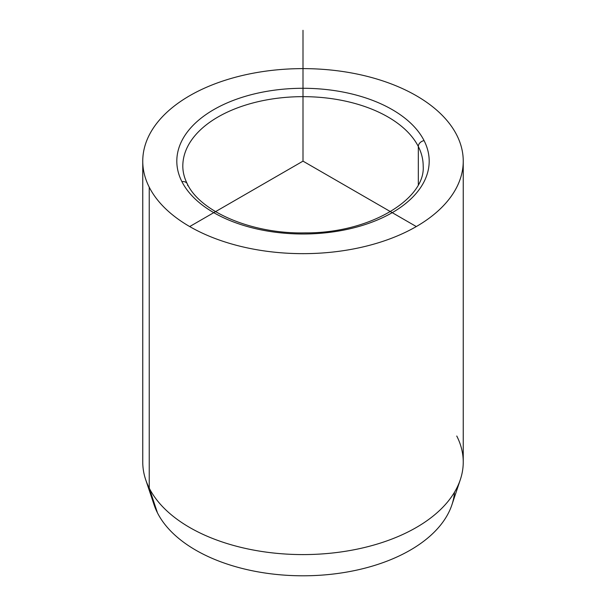 <?xml version="1.0" encoding="UTF-8"?>
<svg xmlns="http://www.w3.org/2000/svg" width="606" height="606" viewBox="0 0 606 606"><rect width="100%" height="100%" fill="white"/><g stroke="black" fill="none" stroke-linecap="round" stroke-linejoin="round"><path stroke-width="0.91" d="M460.34 479.604L451.909 504.828A151.659 87.559 180 0 1 310.181 575.7A151.659 87.559 180 0 1 157.477 512.888L149.235 488.118A160.242 92.513 0 0 0 310.59 554.482A160.242 92.513 0 0 0 460.34 479.604A160.242 92.513 0 0 0 456.765 436.025M145.66 479.604A160.242 92.513 0 0 0 149.235 488.118L157.477 512.888A151.659 87.559 180 0 1 154.091 504.828L145.66 479.604M463.242 161.143L463.242 462.075A160.242 92.513 180 0 1 325.786 553.649A160.242 92.513 180 0 1 149.235 488.118L149.235 187.186A160.242 92.513 0 0 0 325.786 252.717A160.242 92.513 0 0 0 463.242 161.143A160.242 92.513 0 0 0 456.765 135.093A160.242 92.513 0 0 0 280.214 69.561A160.242 92.513 0 0 0 142.758 161.143A160.242 92.513 0 0 0 149.235 187.186L149.235 488.118A160.242 92.513 180 0 1 142.758 462.075L142.758 161.143M181.914 181.648A6.007 4.712 -26.9 0 1 187.269 183.838A6.007 4.712 153.1 0 0 181.914 181.648A126.192 72.856 180 0 1 267.473 91.233A126.192 72.856 180 0 1 424.086 140.63A126.192 72.856 180 0 1 338.527 231.053A126.192 72.856 180 0 1 181.914 181.648A126.192 72.856 0 0 0 338.527 231.053A126.192 72.856 0 0 0 424.086 140.63A6.007 4.712 153.1 0 0 418.322 146.508A6.007 4.712 -26.9 0 1 424.086 140.63A126.192 72.856 0 0 0 267.473 91.233A126.192 72.856 0 0 0 181.914 181.648M423.185 166.044A120.185 69.387 0 0 0 418.322 146.508A120.185 69.387 0 0 0 285.911 97.361A120.185 69.387 0 0 0 182.815 166.044A120.185 69.387 180 0 1 285.911 97.361A120.185 69.387 180 0 1 418.322 146.508A120.185 69.387 180 0 1 423.185 166.044C425.707 198.904 369.849 233.461 304.992 232.886C251.429 234.075 200.078 211.539 187.269 183.838A6.007 4.712 153.1 0 1 187.678 185.58M418.322 184.625L418.322 146.508L418.322 184.625M157.477 512.888A151.659 87.559 0 0 0 321.157 575.17A151.659 87.559 0 0 0 454.5 492.216M149.235 187.186A160.242 92.513 180 0 1 257.883 72.364A160.242 92.513 180 0 1 456.765 135.093A160.242 92.513 180 0 1 348.117 249.914A160.242 92.513 180 0 1 149.235 187.186M416.307 226.561L303 161.143L189.693 226.561M303 161.143L303 30.3M182.815 166.044C182.807 171.998 184.292 177.929 187.269 183.838"/></g></svg>
